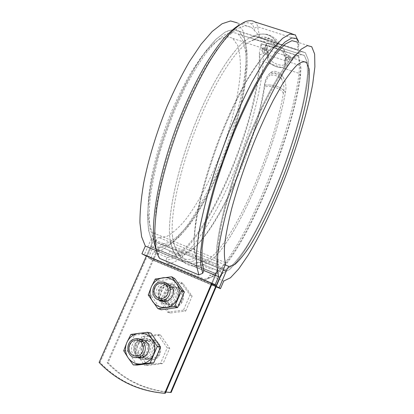 <?xml version="1.0" encoding="UTF-8"?>
<svg xmlns="http://www.w3.org/2000/svg" width="414" height="414" viewBox="0 0 414 414"><rect width="100%" height="100%" fill="white"/><g stroke="black" fill="none" stroke-linecap="round" stroke-linejoin="round"><path stroke-width="0.31" stroke-dasharray="2.07 1.55" d="M177.482 287.611L174.967 286.933C164.368 285.086 159.437 302.08 169.523 305.946L173.135 306.722C183.418 307.354 187.045 291.12 177.482 287.611M154.567 340.396L149.361 339.677C139.963 340.603 137.634 355.616 146.416 359.161L149.454 359.973L152.6 359.719C161.522 357.913 162.914 343.651 154.567 340.396M165.833 392.053C142.618 389.031 123.067 379.26 107.179 362.736L156.74 250.693C158.619 246.687 160.259 244.581 161.662 244.379L169.952 242.206C176.105 238.195 182.553 231.975 189.307 223.529C202.844 205.153 216.217 178.853 226.841 150.53C234.645 128.806 240.322 107.831 243.872 87.613C245.683 74.768 246.351 63.342 245.864 53.334L243.339 41.296L238.273 34.036C234.593 32.121 230.106 32.38 224.807 34.817C219.094 38.595 212.843 44.686 206.063 53.09C199.098 62.773 192.101 74.308 185.079 87.69L175.075 109.394C168.834 124.811 163.416 140.33 158.81 155.943C154.805 171.22 151.917 185.343 150.142 198.316C149.04 210.333 149.03 220.424 150.111 228.59L153.04 237.869C153.677 239.675 153.108 242.692 151.333 246.925L100.038 362.488C117.638 380.797 139.404 391.039 165.341 393.207M281.763 79.343C279.983 74.215 272.252 71.617 269.695 75.286C266.818 78.236 265.12 82.138 264.613 86.992C255.117 152.507 207.869 252.866 182.564 253.042L161.662 244.379L169.952 242.206C176.105 238.195 182.553 231.975 189.307 223.529C202.844 205.153 216.217 178.853 226.841 150.53C234.645 128.806 240.322 107.831 243.872 87.613C245.683 74.768 246.351 63.342 245.864 53.334L243.339 41.296L238.273 34.036L304.394 55.517L307.172 62.167L307.55 73.754C306.702 83.545 304.854 94.832 302.018 107.614C297.061 127.802 290.483 148.936 282.296 171.023C271.294 199.864 258.553 227.048 246.589 246.573C240.71 255.609 235.297 262.455 230.36 267.108L224.067 270.238C223.022 270.611 221.583 272.867 219.746 277.002L215.751 286.379L219.746 277.002C221.583 272.867 223.022 270.611 224.067 270.238L230.36 267.108C235.297 262.455 240.71 255.609 246.589 246.573C258.553 227.048 271.294 199.864 282.296 171.023C290.483 148.936 297.061 127.802 302.018 107.614C304.854 94.832 306.702 83.545 307.55 73.754L307.172 62.167L304.394 55.517C301.972 53.991 298.701 54.689 294.582 57.618L287.352 65.324L278.834 77.537C272.629 87.804 266.181 99.914 259.485 113.85L249.637 136.325C236.772 167.887 226.272 201.302 221.014 226.567C218.809 238.48 217.629 248.364 217.469 256.219L218.535 264.934C218.789 266.621 218.023 269.643 216.237 273.99L212.108 283.662L147.172 256.307L146.452 255.857L150.634 246.433C151.824 243.603 152.202 241.585 151.772 240.389C149.376 234.867 147.995 227.203 147.622 217.397C147.901 206.41 149.356 193.757 151.985 179.438C156.916 156.508 164.317 132.93 174.185 108.706L184.458 86.376C191.677 72.61 198.865 60.749 206.022 50.793L216.175 39.113L225.273 32.013C230.712 29.513 235.323 29.244 239.095 31.205L244.301 38.657C246.496 46.182 247.396 55.693 247.008 67.192C245.238 91.39 237.983 121.416 227.457 150.53C216.605 179.505 202.938 206.431 189.063 225.33C182.15 234.019 175.526 240.446 169.207 244.612L160.668 246.935C159.732 247.08 158.64 248.488 157.392 251.148L108.044 362.767C125.1 380.435 146.152 390.314 171.194 392.394M146.452 255.857L150.634 246.433L178.155 257.912C180.814 260.183 183.919 261.482 187.48 261.798C192.282 261.855 195.092 260.815 195.905 258.678L194.202 250.527C193.835 243.313 194.352 234.36 195.76 223.653C199.346 200.919 207.704 170.853 219.001 140.801C227.928 118.016 237.227 97.968 246.899 80.668C253.151 70.194 258.998 61.614 264.442 54.938C269.581 49.432 274.094 45.954 277.98 44.495C279.393 44.179 279.885 43.946 279.45 43.796L274.078 42.528L263.832 38.875C258.931 36.913 255.485 36.142 253.497 36.567L250.134 37.679C236.146 43.682 212.553 79.338 194.295 125.846C175.893 172.519 166.692 219.943 170.175 240.679L172.478 248.969C173.187 251.593 174.998 254.501 177.916 257.699L178.155 257.912C180.814 260.183 183.919 261.482 187.48 261.798C192.282 261.855 195.092 260.815 195.905 258.678C194.461 253.917 193.871 247.277 194.125 238.769C194.88 229.252 196.562 218.178 199.17 205.535C203.854 185.348 210.462 163.768 219.001 140.801C227.928 118.016 237.227 97.968 246.899 80.668C253.151 70.194 258.998 61.614 264.442 54.938C269.581 49.432 274.094 45.954 277.98 44.495C279.393 44.179 279.885 43.946 279.45 43.796L274.078 42.528L263.832 38.875C258.931 36.913 255.485 36.142 253.497 36.567L250.134 37.679C236.146 43.682 212.553 79.338 194.295 125.846C175.893 172.519 166.692 219.943 170.175 240.679L172.478 248.969C173.187 251.593 174.998 254.501 177.916 257.699L150.634 246.433C151.534 244.876 151.912 242.863 151.772 240.389L148.724 230.955C147.586 222.628 147.57 212.315 148.673 200.019C150.468 186.724 153.408 172.24 157.506 156.554C162.221 140.512 167.779 124.562 174.185 108.706C180.934 93.31 187.961 79.328 195.268 66.752C202.549 55.31 209.52 46.099 216.175 39.113L225.273 32.013L232.984 29.461L269.545 41.064L239.095 31.205L244.301 38.657L246.899 51.015C247.396 61.282 246.718 72.993 244.86 86.148C241.227 106.848 235.426 128.309 227.457 150.53C219.135 172.566 209.784 192.386 199.398 209.991C192.489 220.874 185.638 229.925 178.848 237.144L169.207 244.612L160.668 246.935C159.054 248.033 157.962 249.435 157.392 251.148L153.382 260.215L152.709 259.795L156.74 250.693C158.619 246.687 160.259 244.581 161.662 244.379L224.067 270.238L202.508 261.306L205.898 260.541C230.21 249.911 272.443 155.597 283.393 93.398C284.465 88.694 283.921 84.011 281.763 79.348C278.617 75.99 274.596 74.639 269.695 75.291M216.191 286.711L220.17 277.364L223.048 272.857L229.537 269.55L237.413 261.094C243.184 253.244 249.207 243.608 255.485 232.182C265.053 213.805 274.14 193.395 282.736 170.956C291.104 148.367 297.826 126.741 302.903 106.077C305.811 92.979 307.695 81.413 308.57 71.374L308.182 59.471L305.325 52.645L301.128 51.527L295.26 54.803L287.828 62.716C282.177 70.282 276.024 80.083 269.374 92.131C262.569 105.301 255.8 119.837 249.068 135.74C242.526 152.067 236.596 168.389 231.271 184.706C226.442 200.588 222.597 215.161 219.741 228.409C217.505 240.596 216.32 250.693 216.186 258.703L217.314 267.553C217.133 269.954 216.62 271.967 215.782 273.602L211.637 283.311L215.782 273.602C216.977 270.689 217.49 268.67 217.314 267.553L216.186 258.703L216.952 245.564C218.432 234.769 220.967 222.189 224.559 207.823C230.846 184.727 239.018 160.699 249.068 135.74L259.19 112.624C266.067 98.278 272.702 85.827 279.083 75.27L287.828 62.716L295.26 54.803L301.128 51.527L305.325 52.645L308.182 59.471C308.86 66.659 308.368 75.922 306.712 87.256C302.551 111.19 293.759 141.345 282.736 170.956C271.496 200.459 258.465 228.285 246.206 248.353C240.177 257.653 234.619 264.717 229.537 269.55L223.048 272.857C222.344 273.116 221.386 274.617 220.17 277.364L216.191 286.711L153.382 260.215M148.202 339.294L142.814 338.554C133.085 339.511 130.643 355.072 139.725 358.741L142.866 359.585L146.121 359.321C155.364 357.453 156.839 342.668 148.202 339.294M172.022 284.615L169.419 283.911C158.453 282.006 153.32 299.607 163.747 303.602L167.489 304.404C178.123 305.051 181.906 288.237 172.022 284.615M287.445 57.877L284.195 56.113L283.336 52.769C282.56 49.628 265.674 43.791 265.291 46.182L266.419 50.42L263.542 50.047L261.86 50.26C261.767 50.922 262.486 51.621 264.013 52.366L266.119 53.277L267.185 54.208L267.651 58.736C267.428 64.558 282.953 70.985 284.801 65.51L284.76 59.849L287.746 60.159L289.567 59.885C289.665 59.238 288.956 58.571 287.445 57.877L285.293 56.977L286.333 54.57L285.241 53.701L288.486 55.471C289.997 56.164 290.7 56.837 290.602 57.484L288.775 57.769L290.602 57.484C290.7 56.837 289.997 56.164 288.486 55.471L286.333 54.57L285.293 56.977L284.195 56.113L283.336 52.769L284.397 50.311C283.657 47.098 266.787 41.255 266.368 43.729C266.782 41.26 283.642 47.087 284.397 50.311L285.241 53.701L284.397 50.311L283.336 52.769C282.545 49.618 265.669 43.791 265.291 46.182L266.425 50.296L267.47 47.905L266.419 50.42L263.542 50.047L264.582 47.662L262.9 47.889L264.582 47.662L267.465 48.029L264.582 47.662L263.542 50.047L261.86 50.26C261.767 50.922 262.486 51.621 264.013 52.366L266.119 53.277L267.154 50.906L268.22 51.843L267.154 50.906L265.048 49.996C263.521 49.256 262.807 48.552 262.9 47.889C262.807 48.552 263.521 49.256 265.048 49.996L267.154 50.906L266.119 53.277L267.185 54.208L267.651 58.736L268.681 56.382C268.458 62.198 283.983 68.605 285.826 63.135C283.983 68.6 268.474 62.209 268.681 56.382L268.22 51.843L268.681 56.382L267.651 58.736C267.439 64.568 282.959 70.985 284.801 65.51L284.744 59.978L285.795 57.468L285.826 63.135L285.774 57.598L284.744 59.978L285.67 59.699L287.746 60.159L288.775 57.769L285.795 57.468L288.775 57.769L287.746 60.159L289.567 59.885C289.665 59.238 288.956 58.571 287.445 57.877L288.486 55.471L287.445 57.877M253.979 39.884L248.498 42.223C234.764 50.456 213.329 84.213 196.515 126.927C179.609 169.781 170.413 213.805 172.39 235.323C172.819 240.218 173.673 244.089 174.962 246.925C175.438 249.642 177.389 252.876 180.825 256.639C185.695 261.783 196.64 259.004 195.889 255.578L194.233 247.525C193.871 240.524 194.378 231.783 195.75 221.304C199.227 199.212 207.31 169.999 218.323 140.719C226.753 119.128 236.239 98.677 245.419 82.35C251.541 72.103 257.249 63.74 262.548 57.251C267.599 51.843 272.024 48.422 275.817 46.984C277.235 46.663 277.763 46.43 277.406 46.29L276.402 46.026C275.326 46.089 266.978 43.377 262.988 41.669C258.781 40.054 255.78 39.454 253.979 39.884M266.409 44.458L267.47 47.905L266.409 44.458L265.338 46.896L266.409 44.458M170.454 250.998L180.39 255.127C206.679 254.47 254.724 152.311 264.448 85.237C264.996 79.892 266.999 75.741 270.456 72.776C273.369 69.568 280.889 72.072 283.109 77.02C285.841 82.075 286.607 87.199 285.417 92.379C273.794 157.563 228.813 256.954 204.49 264.132L197.669 265.721L192.908 265.979C189.503 265.679 186.507 264.427 183.925 262.228C180.732 258.931 179.552 256.561 180.39 255.127C206.679 254.47 254.724 152.311 264.448 85.237C264.996 79.892 266.999 75.741 270.456 72.776C273.369 69.568 280.889 72.072 283.109 77.02C285.841 82.075 286.607 87.199 285.417 92.379C273.794 157.563 228.813 256.954 204.49 264.132L197.669 265.721L192.908 265.979C189.503 265.679 186.507 264.427 183.925 262.228C181.772 260.313 180.483 258.32 180.064 256.261L180.39 255.127L160.668 246.935L170.454 250.998L169.295 251.779L180.064 256.261M202.508 261.306L195.651 263.045C187.449 265.286 179.428 254.403 182.564 253.042M283.393 93.393C281.365 88.446 271.31 85.051 264.613 86.987M147.136 359.207C138.379 355.678 140.698 340.722 150.059 339.801C161.755 337.472 165.072 357.282 153.289 359.761L150.153 360.014L147.136 359.207M170.138 306.2C160.089 302.344 165 285.412 175.557 287.254C187.211 288.149 185.508 307.612 173.74 306.971L170.138 306.2M164.41 303.871C154.018 299.891 159.131 282.358 170.05 284.258C182.108 285.174 180.313 305.325 168.136 304.673L164.41 303.871M140.496 358.793C131.445 355.134 133.872 339.64 143.565 338.683C155.669 336.266 159.064 356.796 146.867 359.368L143.622 359.626L140.496 358.793M99.117 362.452L100.038 362.488M262.983 41.674C268.417 40.789 272.888 42.238 276.402 46.026M107.179 362.736L108.044 362.767M211.683 284.666L152.709 259.795M211.735 284.542L148.336 257.808L150.38 259.092L153.646 251.728L162.852 249.663L173.243 241.999L184.23 229.635C199.134 209.753 213.748 181.26 225.319 150.52C236.539 119.61 244.26 87.602 246.076 61.634L245.875 44.236L242.987 30.9L237.238 22.837L251.557 27.427L257.13 33.374L259.599 37.664L259.852 37.55L257.622 26.765L297.024 39.371L298.142 50.135L259.599 37.664M216.139 286.83L150.38 259.092M212.051 283.792L146.339 256.106M212.108 283.662L216.237 273.99L151.333 246.925L147.172 256.307M174.962 246.925L218.535 264.934C218.789 266.621 218.023 269.643 216.237 273.99L151.333 246.925C153.108 242.692 153.677 239.675 153.04 237.869L150.111 228.59C149.03 220.424 149.04 210.333 150.142 198.316C151.917 185.343 154.805 171.22 158.81 155.943C163.416 140.33 168.834 124.811 175.075 109.394L185.079 87.69C192.101 74.308 199.098 62.773 206.063 53.09C212.843 44.686 219.094 38.595 224.807 34.817C230.106 32.38 234.593 32.121 238.273 34.036L304.394 55.517C301.972 53.991 298.701 54.689 294.582 57.618L287.352 65.324L278.834 77.537C272.629 87.804 266.181 99.914 259.485 113.85L249.637 136.325C236.772 167.887 226.272 201.302 221.014 226.567C218.809 238.48 217.629 248.364 217.469 256.219L218.535 264.934L195.889 255.578M225.123 264.888L158.841 237.558L166.635 236.518C172.483 233.289 178.667 227.819 185.182 220.119C198.285 203.186 211.347 178.155 221.728 150.929C231.793 123.548 238.707 95.142 240.348 72.315C240.694 61.469 239.815 52.506 237.714 45.426L232.766 38.414C229.154 36.546 224.755 36.805 219.575 39.19C213.997 42.88 207.921 48.811 201.349 56.982L191.247 72.031C184.406 83.861 177.865 96.974 171.619 111.371C162.521 134.007 155.804 155.918 151.457 177.114C149.185 190.331 148.026 201.949 147.974 211.973C148.538 220.885 150.049 227.762 152.507 232.601C152.994 233.77 152.626 235.799 151.421 238.697L144.098 255.164M167.116 257.363L165.988 259.93L167.328 263.532C182.983 264.173 206.85 231.504 226.054 190.29C245.285 148.797 260.422 98.454 263.392 61.52L263.128 53.427L261.115 43.661L259.345 53.106C261.094 119.61 200.521 258.672 167.116 257.363L153.646 251.728M167.328 263.532L204.868 279.331L208.532 277.778L209.655 275.165L223.71 281.049M261.115 43.661L298.597 55.869L299.508 65.396L299.105 73.376C289.577 145.21 233.729 273.349 205.981 279.259L204.868 279.331M298.597 55.869L300.818 66.763L300.58 75.933C291.068 146.106 236.12 272.298 209.515 277.716L208.532 277.778M259.345 53.106L259.744 54.912L260.044 62.447C255.733 134.234 198.28 260.929 165.988 259.93M239.701 24.711L241.641 23.836C245.512 22.361 248.788 22.403 251.479 23.971C252.633 24.654 253.461 26.129 253.953 28.385L254.413 30.486M159.613 258.414L158.22 254.646L159.406 251.96L156.476 250.739M158.22 254.646L156.802 251.94M251.479 23.971L255.05 21.989L255.309 22.165C256.385 22.977 257.156 24.509 257.622 26.765L253.953 28.385M311.737 46.735L296.781 41.938L298.804 44.764L298.597 42.523M298.804 44.764L298.142 50.135M255.309 22.165L295.477 34.952L298.618 42.72M300.818 66.763C296.512 132.252 236.487 273.411 209.655 275.165M298.706 56.097L260.861 43.77M148.336 257.808L155.473 241.709C156.771 238.966 157.894 237.584 158.841 237.558M259.852 37.55L298.028 49.903M159.406 251.96L156.109 242.733L154.862 228.968L155.902 210.917C157.765 196.94 160.87 181.549 165.222 164.746C170.242 147.472 176.178 130.203 183.029 112.934C190.249 96.131 197.763 80.818 205.561 67.001L217.003 49.426L227.747 36.525L237.294 28.628L245.3 25.694L251.557 27.427M160.523 363.394L144.486 365.308L135.29 351.786L141.992 336.463L157.869 334.476L167.204 347.879L160.523 363.394L163.132 363.502L147.332 365.386L144.486 365.308M150.427 341.203L150.163 341.239C139.109 342.564 142.064 361.386 152.932 358.353C162.945 356.33 160.404 339.485 150.427 341.203M147.332 365.386L138.26 352.076L135.29 351.786M138.26 352.076L144.848 336.986L160.487 335.029L169.699 348.231L163.132 363.502M169.699 348.231L167.204 347.879M160.487 335.029L157.869 334.476M144.848 336.986L141.992 336.463M183.48 310.102L167.551 312.161L158.314 299.136L164.86 284.159L180.628 282.027L190.005 294.944L183.48 310.102L185.705 311.028L170.014 313.056L167.551 312.161M166.252 299.896C167.556 303.395 170.05 305.278 173.725 305.548C183.878 306.179 185.363 289.345 175.288 288.641L171.355 289.158M170.377 289.619C166.966 291.761 165.502 294.835 165.988 298.846M170.014 313.056L160.901 300.217L158.314 299.136M160.901 300.217L167.344 285.463L182.874 283.373L192.127 296.098L185.705 311.028M192.127 296.098L190.005 294.944M182.874 283.373L180.628 282.027M167.344 285.463L164.86 284.159M137.562 357.505C128.174 355.233 130.338 339.33 139.963 339.325M130.726 334.548L134.384 335.216L150.799 333.027M123.703 350.523L127.502 350.896L134.384 335.216M151.043 343.573C153.113 347.418 152.906 351.196 150.427 354.907C146.685 359.078 140.134 358.829 136.899 354.42C130.555 345.235 144.771 334.341 151.043 343.573M137.096 365.081L127.502 350.896M133.236 364.874L136.879 364.977M123.724 350.772L127.522 351.139M130.922 334.403L134.576 335.066M146.458 344.075C148.973 349.602 147.477 353.577 141.981 356.004C132.615 358.555 130.12 342.352 139.632 341.136C142.452 340.779 144.729 341.762 146.458 344.075M149.371 344.495C151.85 349.939 150.386 353.851 144.972 356.237C135.751 358.747 133.277 342.802 142.644 341.607C145.423 341.255 147.669 342.218 149.371 344.495M159.587 300.078C151.374 295.011 158.236 280.713 167.303 283.906M155.09 279.165L158.262 280.832L174.77 278.591M148.233 294.752L151.54 296.145L158.262 280.832M174.879 288.734C176.964 292.439 176.788 296.108 174.351 299.741C170.666 303.84 164.151 303.685 160.906 299.446C154.531 290.612 168.576 279.848 174.879 288.734M161.181 309.786L151.54 296.145M157.817 308.549L160.968 309.693M148.253 294.996L151.56 296.383M155.286 279.015L158.448 280.687M171.686 276.785L174.558 278.498M170.785 288.227C174.377 292.765 170.32 300.481 164.539 300.062C154.955 300.093 156.533 284.051 165.936 285.396C167.949 285.65 169.564 286.591 170.785 288.227M173.28 289.526C176.819 293.997 172.829 301.594 167.137 301.175C157.698 301.206 159.24 285.412 168.498 286.736C170.48 286.985 172.074 287.916 173.28 289.526M219.746 277.002L156.74 250.693L219.746 277.002M215.782 273.602L187.48 261.798L215.782 273.602M284.195 56.113L285.241 53.701L284.195 56.113M172.478 248.969L151.772 240.389L172.478 248.969M217.314 267.553L195.905 258.678L217.314 267.553M212.868 268.624L223.048 272.857L202.684 264.396L212.868 268.624L211.87 269.493L200.847 264.903M183.925 262.228L157.392 251.148L183.925 262.228M285.003 64.465L286.027 62.095L285.003 64.465M267.185 54.208L268.22 51.843L267.185 54.208M285.67 59.699L286.7 57.313L285.67 59.699M270.456 72.776C275.46 72.372 279.678 73.79 283.109 77.02C279.678 73.79 275.46 72.372 270.456 72.776M264.448 85.237C273.763 84.135 280.754 86.516 285.417 92.379C280.754 86.516 273.763 84.135 264.448 85.237M220.17 277.364L192.908 265.979L220.17 277.364M253.973 39.884L256.934 38.083C265.493 35.438 271.786 38.404 275.817 46.984M263.832 38.875C269.385 38.29 274.073 39.811 277.903 43.429C274.073 39.811 269.385 38.29 263.832 38.875M253.497 36.567L256.049 35.19C265.555 32.183 272.862 35.283 277.98 44.495C272.862 35.283 265.555 32.183 256.049 35.19C258.538 34.124 261.788 33.793 265.798 34.207C270.373 34.579 277.22 39.107 279.45 43.796C277.22 39.107 270.373 34.579 265.798 34.207C261.788 33.793 258.538 34.124 256.049 35.19L250.134 37.679L255.95 35.231L253.497 36.567M264.013 52.366L265.048 49.996L264.013 52.366M265.576 50.518L266.621 48.133L265.576 50.518M225.356 262.569L152.507 232.601M300.58 75.933L299.105 73.376L263.392 61.52L260.044 62.447M300.978 68.517L299.508 65.396L263.128 53.427L259.744 54.912M223.814 268.655L151.421 238.697M223.317 269.824L155.473 241.709M292.118 33.793L295.275 34.802M274.078 42.528L305.325 52.645L274.078 42.528M285.826 63.135L284.801 65.51L285.826 63.135M285.795 57.468L284.76 59.849L285.795 57.468M290.602 57.484L289.567 59.885L290.602 57.484M195.651 263.045C199.615 262.921 203.031 262.088 205.898 260.541M197.669 265.721L204.49 264.132L197.669 265.721M256.851 38.119L248.498 42.223M172.39 235.323C172.871 240.301 174.02 244.922 175.841 249.181L180.825 256.639M167.489 304.404L168.136 304.673M169.419 283.911L170.05 284.258M277.406 46.29C272.836 38.166 266.011 35.428 256.934 38.083M173.135 306.722L173.74 306.971M174.967 286.933L175.557 287.254M170.175 240.679C171.903 248.498 174.48 254.175 177.916 257.699C174.48 254.175 171.903 248.498 170.175 240.679M152.6 359.719L153.289 359.761M149.361 339.677L150.059 339.801M146.121 359.321L146.867 359.368M142.814 338.554L143.565 338.683M262.9 47.889L261.86 50.26L262.9 47.889M267.465 48.029L266.419 50.42L267.465 48.029M266.368 43.729L265.291 46.182L266.368 43.729M232.766 38.414L303.271 61.479M209.515 277.716L205.981 279.259M241.641 23.836L245.129 21.756M298.313 40.815L296.688 37.307M141.94 357.592L152.932 358.353M135.466 338.828L150.163 341.239M164.156 301.537L173.725 305.548M162.811 281.981L175.288 288.641M142.644 341.607L139.632 341.136M144.972 356.237L141.981 356.004M168.498 286.736L165.936 285.396M167.137 301.175L164.539 300.062"/><path stroke-width="0.62" d="M165.833 392.053L170.568 392.477L215.751 286.379L211.683 284.666M164.663 393.3C138.628 391.121 116.774 380.839 99.117 362.452L146.452 255.857L211.637 283.311L164.663 393.3L165.341 393.207L212.108 283.662L211.637 283.311M215.751 286.379L216.191 286.711L171.194 392.394L170.568 392.477M216.139 286.83L220.476 288.656L219.203 287.694L211.735 284.542M220.476 288.656L223.71 281.049L230.432 277.794L238.687 268.945L247.95 255.464C260.903 234.169 274.725 204.599 286.742 173.228C298.53 141.733 308.052 109.565 312.725 83.902L314.883 66.851L314.645 54.058L311.737 46.735L307.354 45.607L301.144 49.245L293.226 57.944L283.849 71.7L273.421 90.154C266.093 104.556 258.812 120.412 251.577 137.712C240.995 164.182 231.897 191.315 225.506 215.233C221.769 230.427 219.187 243.592 217.754 254.729L217.159 268.049L218.587 276.681L215.192 284.656L141.904 253.787L146.339 256.106M215.192 284.656L216.558 285.691L212.051 283.792M219.203 287.694L226.277 271.051C227.54 268.2 228.502 266.704 229.17 266.554L234.769 264.499C239.276 260.572 244.301 254.434 249.839 246.082C261.156 227.897 273.468 201.882 284.201 174.071C294.737 146.137 303.229 117.581 307.369 95.018C309.035 84.342 309.605 75.643 309.087 68.915L306.583 62.561C304.326 61.117 301.242 61.857 297.33 64.775C292.967 69.024 287.958 75.55 282.307 84.342L273.276 100.328C266.947 112.774 260.66 126.456 254.408 141.376C245.083 164.746 237.527 187.107 231.736 208.454C228.44 221.692 226.132 233.222 224.812 243.028C224.067 251.665 224.248 258.176 225.356 262.569C225.547 263.646 225.035 265.674 223.814 268.655L216.558 285.691M156.802 251.94L154.645 244.731L155.923 248.265C156.777 252.566 158.008 255.945 159.613 258.414L198.86 274.901L196.64 266.114L196.495 252.504L198.627 234.267C201.199 219.984 204.961 204.076 209.908 186.538C215.482 168.415 221.868 150.137 229.066 131.693C236.565 113.653 244.219 97.062 252.038 81.92L263.32 62.431L273.664 47.755L282.622 38.305L289.878 34.083L295.477 34.952M156.476 250.739L145.335 246.087L141.904 253.787M218.587 276.681L203.879 270.533L201.975 261.751L202.099 248.317L204.433 230.453C207.098 216.522 210.881 201.09 215.792 184.142C221.288 166.682 227.519 149.149 234.495 131.538C241.729 114.362 249.068 98.641 256.514 84.389L267.206 66.152L276.925 52.614L285.256 44.117L291.927 40.66L296.781 41.938M198.86 274.901L202.7 273.276L203.879 270.533M155.923 248.265L154.738 236.844C154.691 227.705 155.509 217.117 157.206 205.08C161.325 179.986 169.952 149.257 181.513 119.486C190.575 97.052 200.169 77.304 210.302 60.242C216.895 49.804 223.224 41.084 229.284 34.083C235.095 28.142 240.379 24.033 245.129 21.756C249.042 20.276 252.349 20.353 255.05 21.989L292.118 33.793M154.645 244.731C150.013 222.965 158.753 172.519 178.211 122.125C186.709 100.643 195.806 81.496 205.51 64.693C211.854 54.337 217.992 45.545 223.922 38.316C229.646 32.069 234.909 27.531 239.701 24.711M202.7 273.276L200.692 264.572L200.702 251.189L202.927 233.33C205.52 219.373 209.256 203.843 214.131 186.755C219.601 169.109 225.842 151.307 232.859 133.36C240.156 115.806 247.593 99.645 255.174 84.891L266.109 65.862L276.128 51.491L284.791 42.176L291.808 37.943L297.019 38.523L298.313 40.815L298.597 42.523M237.238 22.837L230.557 20.964L222.132 23.727L212.211 31.448L201.157 44.148L189.483 61.515C181.575 75.198 174.009 90.381 166.795 107.071C156.466 132.682 148.424 159.255 143.694 183.019C141.153 198.182 139.901 211.461 139.932 222.851L141.609 236.72L145.335 246.087M137.334 357.536C126.022 359.336 124.2 340.122 135.466 338.828L135.756 338.787C146.525 336.918 149.185 355.15 138.369 357.344L137.334 357.536M136.791 355.931C127.289 357.142 126.027 341.353 135.476 340.277C144.931 338.988 146.328 354.839 136.791 355.931M171.355 289.158L170.377 289.619M165.988 298.846L166.252 299.896M162.366 300.16L161.051 300.233C150.365 300.466 150.059 282.943 160.648 282.001L162.811 281.981C172.897 282.622 172.566 299.281 162.366 300.16M161.874 298.484C152.44 299.788 151.058 284.496 160.441 283.326C169.823 281.95 171.334 297.293 161.874 298.484M123.724 350.772L126.86 342.471C129.37 337.244 133.36 334.186 138.83 333.296C144.341 332.799 148.786 334.807 152.166 339.325C155.234 344.101 155.69 349.219 153.542 354.689C151.027 359.999 147.001 363.094 141.453 363.963C135.875 364.418 131.424 362.359 128.102 357.779C125.1 352.966 124.686 347.863 126.86 342.471L130.922 334.403L147.441 332.323L151.017 333.125L160.554 347.087L153.687 362.969L137.096 365.081L133.236 364.874L128.102 357.779L123.724 350.772M139.963 339.325C143.037 339.257 145.5 340.489 147.353 343.015C152.347 349.54 145.19 360.17 137.562 357.505M133.453 364.977L150.153 362.974L153.496 363.114M147.441 332.323L157.336 346.394L150.153 362.974M150.349 362.824L153.687 362.969M157.356 346.642L160.554 347.087M157.336 346.394L160.528 346.844M147.658 332.421L151.017 333.125M148.253 294.996L151.353 286.798C153.806 281.691 157.75 278.669 163.178 277.737C168.653 277.178 173.083 279.072 176.473 283.414C179.557 288.004 180.054 292.967 177.963 298.303C175.505 303.483 171.525 306.536 166.019 307.457C160.482 307.969 156.047 306.029 152.709 301.63C149.692 297.004 149.242 292.061 151.353 286.798L155.286 279.015L171.686 276.785L181.642 290.55L184.354 292.025L177.653 307.524L161.181 309.786L157.817 308.549L148.253 294.996M167.303 283.906L171.722 287.057C177.653 294.468 167.116 305.796 159.587 300.078M171.903 276.873L174.77 278.591L184.354 292.025M158.034 308.647L174.615 306.489L177.461 307.669M181.642 290.55L174.615 306.489M174.806 306.339L177.653 307.524M181.622 290.307L184.328 291.782M229.17 266.554L225.123 264.888M295.275 34.802L297.019 38.523M226.277 271.051L223.317 269.824M303.271 61.479L306.583 62.561M138.369 357.344L141.94 357.592M161.051 300.233L164.156 301.537"/></g></svg>
